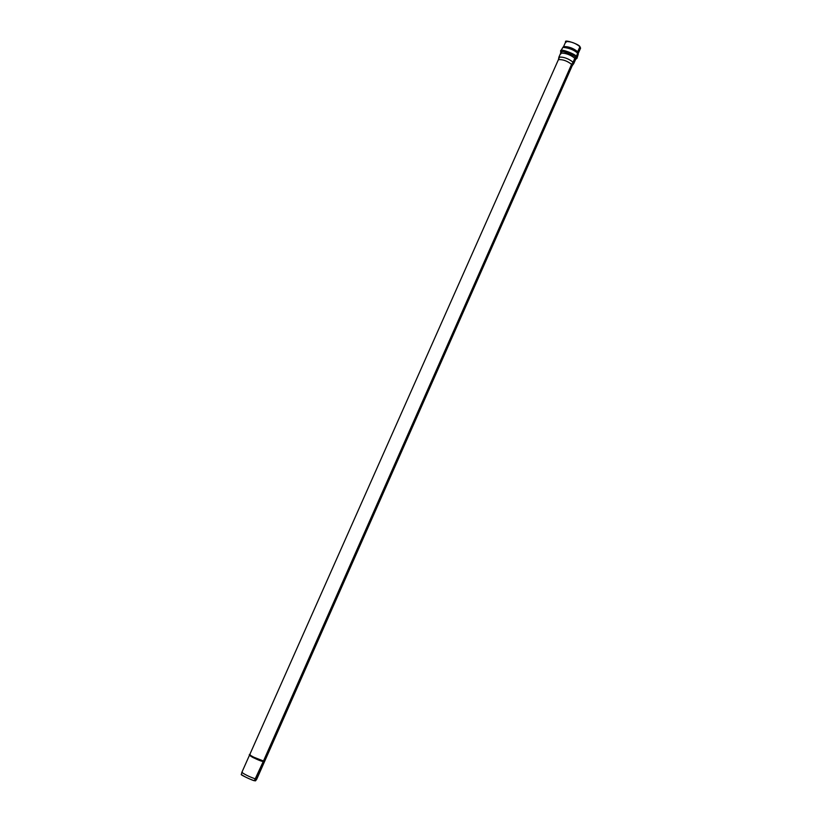 <?xml version="1.0" encoding="UTF-8"?>
<svg xmlns="http://www.w3.org/2000/svg" width="822" height="822" viewBox="0 0 822 822"><rect width="100%" height="100%" fill="white"/><g stroke="black" fill="none" stroke-linecap="round" stroke-linejoin="round"><path stroke-width="1.23" d="M242.439 772.413L241.822 772.444L241.37 774.571C244.997 776.985 249.323 779.03 254.347 780.705L255.529 780.849L254.347 780.705L263.143 761.768L255.55 778.927C250.237 777.15 245.665 774.992 241.822 772.444C245.562 774.941 250.135 777.109 255.55 778.927L256.803 779.071L264.612 761.429L252.971 756.877L249.652 754.791L252.971 756.877L264.612 761.429L572.215 65.668L571.588 64.342C567.355 61.003 562.967 59.41 558.446 59.564L249.662 754.802C253.412 757.237 257.985 759.384 263.369 761.244L264.612 761.419M264.201 760.987L263.369 761.244L571.588 64.342L263.369 761.244C261.704 761.223 245.162 753.291 250.258 754.802M565.998 42.436C562.248 38.459 579.407 44.275 579.931 46.679C575.4 43.052 570.704 41.347 565.813 41.583L563.584 46.607C568.464 46.392 573.17 48.097 577.702 51.714C573.17 48.097 568.464 46.392 563.584 46.607L562.906 47.337C569.029 47.953 573.931 49.885 577.578 53.132C573.931 49.885 569.029 47.953 562.906 47.337L562.505 48.138M562.33 51.581L561.313 52.31M255.529 780.849L256.803 779.081L255.55 778.927L254.347 780.705C253.402 780.89 238.883 774.19 241.514 774.499M558.426 59.657C562.669 59.297 567.057 60.859 571.588 64.342L572.163 65.75M572.194 65.709L573.684 63.715L573.078 62.195L571.588 64.342L573.078 62.195C568.197 58.444 563.481 56.769 558.909 57.16L558.426 59.605M559.248 58.064L558.939 57.057C563.81 56.882 568.516 58.598 573.078 62.195L573.746 63.613L575.482 59.698L574.814 58.27C570.263 54.663 565.557 52.947 560.686 53.142C565.557 52.947 570.263 54.663 574.814 58.27L573.078 62.195L574.814 58.27L575.482 59.698L575.965 59.071L575.472 57.365C575.39 55.577 559.556 49.238 560.809 52.361L560.809 52.361C559.556 49.238 575.39 55.577 575.472 57.365L574.814 58.27L575.472 57.365L575.965 59.081L576.982 58.331L576.448 56.492C576.366 54.55 559.33 47.738 560.686 51.108C559.33 47.738 576.366 54.55 576.448 56.492L575.472 57.365L576.448 56.492L576.982 58.331L578.287 54.149L577.578 53.132L576.448 56.492L577.578 53.132L578.287 54.149L577.702 51.714L577.578 53.132L577.702 51.714L578.369 53.153L580.589 48.128L579.931 46.679L577.702 51.714L579.931 46.679M560.861 53.975L560.686 53.142L558.939 57.057M263.975 761.501C262.989 761.902 259.238 760.535 252.744 757.401L250.032 755.315M241.822 772.433L249.415 755.336L252.744 757.401L264.386 761.943M562.906 47.337L560.686 51.108L560.686 53.142M249.426 755.315L249.652 754.791"/></g></svg>
